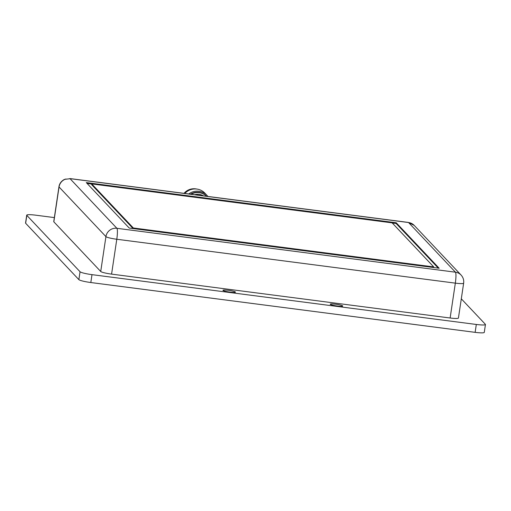 <?xml version="1.0" encoding="UTF-8"?>
<svg xmlns="http://www.w3.org/2000/svg" width="511" height="511" viewBox="0 0 511 511"><rect width="100%" height="100%" fill="white"/><g stroke="black" fill="none" stroke-linecap="round" stroke-linejoin="round"><path stroke-width="0.77" d="M206.495 196.262L206.399 196.154A12.935 12.679 136.6 0 0 190.424 194.18M207.881 196.441A13.893 13.618 136.6 0 0 188.744 193.963M206.961 195.362L204.885 193.158A13.893 13.618 136.6 0 0 184.784 193.452M196.767 189.057A12.935 12.679 136.6 0 0 184.011 193.35M70.512 178.665L64.45 179.387C61.275 181.118 59.442 183.57 58.957 186.764A9.735 1.201 8.5 0 0 59.046 186.962A9.735 9.543 -43.4 0 1 65.951 178.991M230.046 292.12A6.324 0.779 8.5 0 0 235.45 292.145A6.324 0.779 8.5 0 0 228.334 290.299A6.324 0.779 8.5 0 0 222.937 290.274A6.324 0.779 8.5 0 0 230.046 292.12M337.337 306.025A6.324 0.779 8.5 0 0 342.734 306.051A6.324 0.779 8.5 0 0 335.618 304.205A6.324 0.779 8.5 0 0 330.221 304.179A6.324 0.779 8.5 0 0 337.337 306.025M58.957 186.764L53.751 221.627A9.735 1.201 8.5 0 0 53.834 221.831L100.724 271.488A9.735 1.201 8.5 0 0 111.577 274.12L450.127 318.008A9.735 1.201 8.5 0 0 458.431 318.046L463.643 283.177A9.735 1.201 -171.5 0 1 455.333 283.139A9.735 1.501 -82.6 0 0 455.442 272.191L116.898 228.302L70.013 178.646A9.735 9.543 136.6 0 0 69.656 178.607M439.16 268.237L396.236 222.777L86.295 182.599L129.219 228.059L439.16 268.237M461.305 298.82L485.354 324.287A10.705 1.322 -171.5 0 1 485.45 324.511A10.705 1.322 -171.5 0 1 476.316 324.466L91.993 274.65A10.705 1.322 -171.5 0 1 80.048 271.75L26.828 215.38A10.705 1.322 -171.5 0 1 26.725 215.157A10.705 1.322 -171.5 0 1 35.866 215.201L54.351 217.597M396.236 222.777L396.127 223.492L392.25 222.988M91.712 184.03L87.081 183.43M438.266 268.122L396.127 223.492M485.45 324.511L484.275 332.393A10.705 1.322 -171.5 0 1 475.134 332.348L90.817 282.532A10.705 1.322 -171.5 0 1 78.873 279.632L25.646 223.262A10.705 1.322 -171.5 0 1 25.55 223.039L26.725 215.157M433.641 267.521L433.73 266.921L392.129 222.86L91.725 183.915L91.616 184.637L133.096 228.564M133.237 228.583L133.326 227.976L433.73 266.921M91.725 183.915L133.326 227.976M206.489 196.262A12.935 12.679 136.6 0 0 191.14 194.269M203.442 195.866A11.402 11.172 136.6 0 0 194.659 194.729M53.834 221.831L59.046 186.962L105.93 236.619A9.735 9.543 -43.4 0 1 116.898 228.302A9.735 1.501 -82.6 0 1 116.789 239.257L455.333 283.139L450.127 318.008M70.422 178.626L408.378 222.432A9.735 1.501 -82.6 0 1 408.557 222.534L70.013 178.646A9.735 1.501 -82.6 0 0 69.969 178.607M414.204 225.402A9.735 9.543 -43.4 0 0 408.557 222.534L455.442 272.191A9.735 9.543 -43.4 0 1 461.094 275.059L414.204 225.402L408.378 222.432M100.724 271.488L105.93 236.619A9.735 1.201 8.5 0 0 116.789 239.257L111.577 274.12M25.646 223.262L26.828 215.38M78.873 279.632L80.048 271.75M90.817 282.532L91.993 274.65M475.134 332.348L476.316 324.466M463.643 283.177C464.052 280.143 463.202 277.435 461.094 275.059"/></g></svg>
